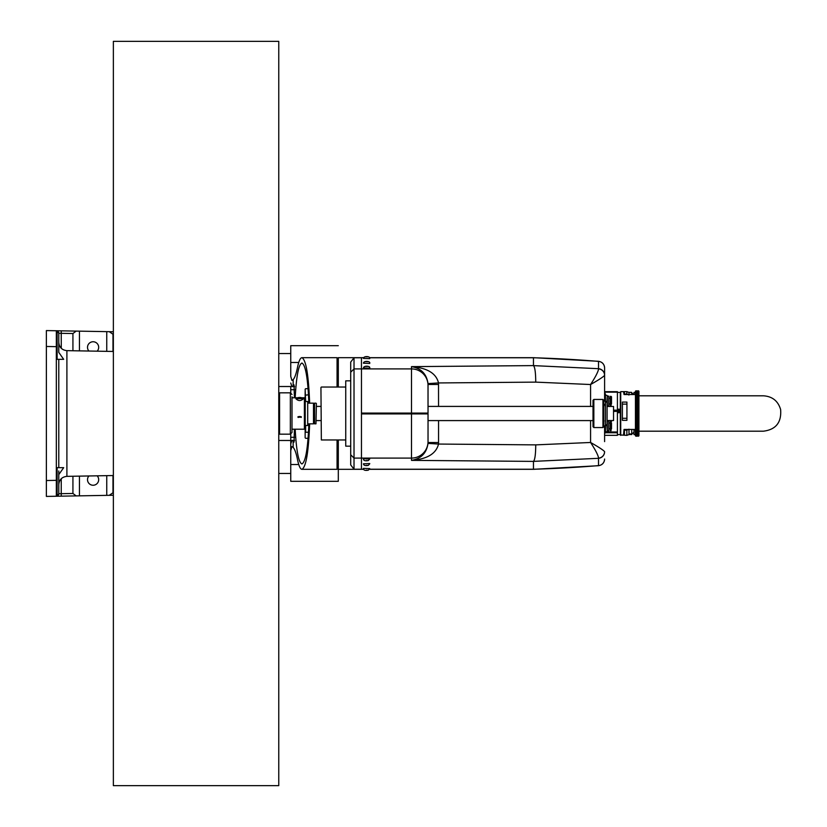 <?xml version="1.0" encoding="UTF-8"?>
<svg xmlns="http://www.w3.org/2000/svg" width="827" height="827" viewBox="0 0 827 827"><rect width="100%" height="100%" fill="white"/><g stroke="black" fill="none" stroke-linecap="round" stroke-linejoin="round"><path stroke-width="1.24" d="M112.979 475.546L112.979 492.768L109.247 495.321L76.177 495.9L72.931 493.471L61.239 493.678L61.239 480.249L60.02 480.249M61.239 480.249L61.281 478.688M61.281 348.312L61.239 333.322L72.931 333.529L76.177 331.1L109.247 331.679L112.979 334.232L112.979 351.454M60.02 346.751L61.239 346.751M97.152 475.825A5.582 5.582 0 0 1 95.167 484.849A5.582 5.582 0 0 1 88.913 475.97M88.913 351.03A5.582 5.582 0 0 1 95.167 342.151A5.582 5.582 0 0 1 97.152 351.175M72.931 350.751L72.931 333.529M76.177 331.1L61.26 330.841L61.239 333.322L58.779 333.24L58.779 352.395L63.679 359.332L57.125 359.332L57.125 330.903L58.779 333.24A2.481 2.481 0 0 0 57.27 330.955M72.931 493.471L72.931 476.249M61.26 330.841L46.374 330.583L46.374 496.417L76.177 495.9M109.247 495.321L113.361 495.249M58.779 470.976L58.779 493.76L61.239 493.678L61.26 496.159M58.779 493.76A2.481 2.481 0 0 1 57.27 496.045A2.481 2.481 0 0 0 58.779 493.76L57.125 496.097L57.125 467.668L63.679 467.668L58.779 474.605L58.779 493.76L57.125 496.097L58.448 495.001M57.125 496.097L57.125 480.311A2.481 0.569 0 0 1 56.339 480.342L56.339 496.241A2.481 2.481 0 0 0 57.125 496.097A2.481 2.481 0 0 1 56.339 496.241A2.481 2.481 0 0 0 57.125 496.097M58.779 467.668L58.779 359.332M58.407 331.937L57.125 330.903A2.481 2.481 0 0 0 56.339 330.759L56.339 346.658A2.481 0.569 0 0 1 57.125 346.689L57.125 330.903L58.779 333.24M113.361 331.751L109.247 331.679M46.374 346.472L56.339 346.658L56.339 480.342L46.374 480.528M56.339 330.759A2.481 2.481 0 0 1 57.125 330.903M309.639 423.837C308.585 452.059 306.021 467.214 301.927 469.322C300.304 469.229 298.816 465.932 297.472 459.43C296.159 453.072 294.732 449.051 293.161 447.366L293.161 441.101L291.91 440.377L290.753 443.965L290.753 434.123M338.305 439.964L338.305 481.314L290.753 481.314L290.753 450.632L291.91 446.58L293.161 447.366M294.402 397.787L294.061 384.886L293.161 385.899L293.161 379.634L291.91 380.42L290.753 376.368L290.753 345.686L291.466 345.686L290.753 345.686M293.161 379.634C294.732 377.949 296.159 373.928 297.472 367.57C298.816 361.068 300.304 357.771 301.927 357.678C306.021 359.786 308.585 374.941 309.639 403.162M305.142 391.233L305.142 396.464L305.142 391.233M305.142 395.44L305.142 398.531L305.142 395.44M305.142 428.469L305.142 431.756L305.142 428.469M305.142 437.814L305.142 430.609M290.753 392.877L290.753 386.519L278.761 386.519M298.743 464.536L290.753 464.536L290.753 440.481L278.761 440.481M290.753 376.368L290.753 362.464L298.743 362.464M337.065 357.678L331.916 357.678L337.065 357.678L337.065 387.036M337.065 439.964L337.065 469.322L301.927 469.322M293.161 385.899L291.91 386.623L290.753 383.035M293.161 441.101L294.061 442.114L294.402 429.213M290.753 450.632L290.753 443.965M295.187 429.213C296.386 451.056 298.64 462.634 301.927 463.947C305.556 462.148 307.871 448.772 308.864 423.837M308.864 403.162C307.871 378.228 305.556 364.852 301.927 363.053C298.64 364.366 296.386 375.944 295.187 397.787M607.08 406.47L613.531 406.47L613.531 420.529L607.08 420.529M605.426 431.901L605.426 429.575L604.795 433.038L605.426 432.935L605.426 425.905L607.08 424.251L607.08 402.749L605.426 401.095L605.426 394.065L604.795 393.032L605.426 400.32L605.426 395.099M604.599 433.038L605.426 432.935M604.868 425.905L605.426 429.575M605.209 420.529L605.426 422.545M607.287 420.529L607.287 431.28L606.873 425.047M608.775 420.943L608.775 430.867L608.775 420.943L607.287 420.943M611.504 428.799L611.504 423.01M611.091 421.15L611.091 430.66L610.264 430.66L610.264 421.15L611.504 421.563M617.418 409.22L620.229 409.22L617.418 409.22L617.418 404.506L617.418 409.251L620.312 409.303L620.312 434.961L626.856 435.374L626.856 430.133L624.447 430.133L624.447 429.451M623.62 392.525L624.447 392.525M628.996 394.541L628.996 392.411L629.554 392.329M631.725 394.541L631.725 392.411L631.187 392.411C629.357 392.422 629.357 392.422 631.187 392.432L631.187 392.349C629.326 392.329 629.326 392.329 631.187 392.329C629.223 392.329 629.223 392.339 631.187 392.339C629.223 392.339 629.223 392.329 631.187 392.329L631.187 392.339M620.726 435.374L620.726 391.626L620.312 409.468M620.312 409.52L620.312 392.411L617.418 392.411M624.447 394.541L624.447 391.719L623.62 391.719L624.034 394.541L635.281 394.541L635.446 391.626L635.446 410.978M629.895 434.423L631.725 434.588L631.725 429.451M629.523 434.588L628.996 434.588L628.996 429.451M629.554 434.371L630.329 434.258M631.187 433.968L629.554 433.968M631.187 434.216L630.474 434.134M629.554 434.216L630.319 434.02M630.991 434.475L629.554 434.413L630.991 434.475M629.554 434.547L631.187 434.485M624.447 433.431L623.62 433.431M635.446 435.374L635.281 429.451L624.034 429.451L623.62 434.227L624.447 434.227L624.447 430.133M620.726 391.626L626.856 391.626L626.856 394.055L628.996 395.006M626.856 394.055L624.447 394.055M628.996 429.182L626.856 430.133M626.928 420.343L626.928 402.077L622.38 402.077L622.38 420.343L626.928 420.343M622.38 418.286L626.928 418.286M626.928 404.134L622.38 404.134M635.86 390.799L635.446 435.788L635.446 391.212L636.687 390.799L637.266 391.626L637.266 410.978M637.679 390.799L637.266 435.788L637.266 391.212L638.506 390.799L638.92 392.411M637.679 436.201L638.92 435.788L638.92 391.212M633.958 394.541L633.958 392.411L635.281 392.411M620.312 412.642L617.418 412.725M605.426 431.994L617.418 431.994L617.418 412.456L620.229 412.456L617.418 412.508M604.599 441.587L604.599 435.333L617.418 435.333L617.418 431.994M617.418 404.506L617.418 391.667L604.599 391.667M635.281 434.588L633.958 434.588L633.958 429.451M613.531 410.357L620.229 410.357L620.312 411.215L620.229 412.456L620.229 411.412L613.531 411.412M367.767 366.444L365.41 366.423L367.767 366.444M369.731 368.253L363.446 368.005L369.731 368.253M367.767 361.647L365.41 361.626L367.767 361.647M369.731 363.456L363.446 363.208L369.731 363.456M367.767 356.84L365.41 356.83L367.767 356.84M369.731 358.649L363.446 358.401L369.731 358.649M366.371 470.098L367.705 470.191L366.371 470.098M363.446 468.351L369.731 468.599L363.446 468.351M366.371 465.301L367.705 465.384L366.371 465.301M363.446 463.792L369.731 463.544L363.446 463.792C363.642 465.415 365.265 465.942 368.294 465.374L369.731 463.792M366.371 460.505L367.705 460.587L366.371 460.505M363.446 458.747L369.731 458.995L363.446 458.747M361.461 413.087L428.035 413.087L426.794 413.087L426.794 413.913L428.035 413.913L361.461 413.913L361.461 368.904L361.451 469.322L361.461 413.913M320.938 387.45L321.352 439.964L320.938 387.45M350.71 446.166L345.748 446.166L345.748 380.833L350.71 380.833M354.018 357.76L350.71 362.081L350.71 464.919L354.018 469.24L354.018 357.76L361.451 357.76L361.451 368.904L361.461 357.678L363.58 357.76M338.305 387.036L338.305 357.678L342.44 357.678L338.305 357.678M342.44 357.678L343.453 357.678L342.44 357.678M438.548 406.408L438.506 382.942C436.222 373.339 427.228 367.901 411.495 366.63L411.495 413.913L426.794 413.913M426.794 413.087L411.495 413.087M533.456 365.606L411.495 366.63C421.108 368.284 426.618 373.938 428.014 383.604L438.506 382.942L535.741 382.126C535.669 372.522 534.904 367.012 533.456 365.617L533.456 357.678L369.555 357.678M438.548 384.483L428.035 384.483L428.035 413.087L428.014 383.604M428.035 442.517L428.014 443.396C426.618 453.062 421.108 458.716 411.495 460.37C427.228 459.099 436.222 453.661 438.506 444.058L438.548 442.517L428.035 442.517L428.035 413.913M604.599 401.095L604.599 367.891C604.279 364.128 602.252 361.926 598.521 361.296L598.521 368.697L533.456 365.617M604.599 441.618L604.599 425.905M604.599 375.282A6.616 6.606 0 0 0 598.521 368.697L598.603 368.852C598.179 371.716 595.502 376.947 590.581 384.524C598.417 380.089 603.09 377.04 604.599 375.375A6.616 6.554 0 0 0 598.603 368.852M598.603 458.148A6.616 6.554 -0 0 0 604.599 451.625C603.09 449.96 598.417 446.911 590.581 442.476C595.502 450.053 598.179 455.284 598.603 458.148L598.521 458.303A6.616 6.606 -0 0 0 604.599 451.718M369.555 469.322L533.456 469.322L533.456 461.383L598.521 458.303L598.521 465.622A6.616 6.606 -0 0 0 604.599 459.037M426.381 413.913L426.381 413.087L426.381 413.913M590.581 420.592L590.581 442.476L535.741 444.874C535.669 454.478 534.904 459.988 533.456 461.383M535.741 444.874L438.506 444.058L428.014 443.396M605.426 400.32L605.426 425.905L603.772 425.905L603.772 401.095L605.426 401.095M604.795 404.351L605.426 406.76M606.873 401.953L607.287 395.719L607.287 406.47M608.775 396.133L608.775 406.057L608.775 396.133L607.287 396.133M611.504 401.622L611.504 396.753L611.504 401.622M611.504 401.446L611.504 403.989M611.091 396.371L611.091 405.85L610.264 405.85L610.264 396.371M337.065 450.57L337.892 450.715L337.892 439.964M337.892 387.036L337.892 376.285L337.065 376.43M428.035 406.408L593.021 406.408L593.021 418.214M603.772 425.905L603.772 401.095M593.021 426.732L593.021 400.268L593.848 399.441L593.848 427.559L593.021 426.732M316.39 403.576L315.976 423.837L316.39 403.576M315.976 403.162L314.57 403.162L314.57 423.837L315.976 423.837M307.706 403.162L313.495 403.162L313.495 423.837L307.706 423.837M305.225 401.508L307.706 401.508L307.706 425.491L305.225 425.491M305.225 398.614L305.225 428.386L304.398 429.213L304.398 397.787L305.225 398.614M291.993 396.815L291.993 432.521L290.339 434.175L290.339 392.825L291.993 394.479M297.317 397.787L291.993 397.787L291.993 429.213L304.398 429.213M278.761 433.348L278.761 785.65L113.361 785.65L113.361 41.35L278.761 41.35L278.761 433.348L279.588 434.175L279.588 392.825L290.339 392.825M295.932 398.79C298.402 401.126 300.873 401.126 303.354 398.79L303.354 398.79A4.135 1.985 0 0 0 299.643 397.673A4.135 1.985 0 0 0 295.932 398.79L295.932 398.79M297.885 416.88L298.102 417.418L301.39 416.88A2.481 1.189 180 0 0 297.885 416.88L301.39 416.88M298.102 417.418A2.067 0.992 0 0 1 301.183 417.418M113.361 475.535L66.904 476.352L66.904 350.648C61.953 350.09 59.244 347.34 58.779 342.378M106.745 351.351L106.745 331.637M79.454 350.865L79.454 331.162M106.745 475.649L106.745 495.363M79.454 476.135L79.454 495.838M305.639 401.508L305.142 389.186M308.512 432.252L305.639 432.252L305.639 425.491M290.753 389.724L294.753 389.724M294.753 437.276L290.753 437.276M635.86 436.201L636.687 436.201L636.687 390.799M638.506 436.201L638.506 390.799M613.531 411.215L620.312 411.381M604.599 392.039L617.418 392.039M604.599 392.174L617.418 392.174M613.531 410.161L620.312 410.213M620.229 409.22L620.312 410.368M605.426 432.159L617.418 432.159M605.426 432.666L617.418 432.666M605.426 432.748L617.418 432.748M350.71 454.788L354.018 458.096L411.495 458.096L411.495 460.37L533.456 461.394M354.018 469.24L363.58 469.24M350.71 372.212L354.018 368.904L411.495 368.904A16.54 16.519 180 0 1 428.035 385.423M369.586 357.76L533.456 357.76A1240.5 1238.691 0 0 1 598.521 361.378A6.616 6.606 0 0 1 604.599 367.963M535.741 382.126L590.581 384.524L590.581 406.408M438.548 442.517L438.548 420.592M372.377 413.913L372.377 413.087M369.586 469.24L533.456 469.24A1240.5 1238.691 -0 0 0 598.521 465.622L598.521 465.704C602.252 465.074 604.279 462.872 604.599 459.109M411.495 413.913L411.495 458.096A16.54 16.519 180 0 0 428.035 441.577M426.174 413.913L426.174 413.087M425.998 413.913L425.998 413.087M638.92 431.198L638.92 395.802M603.772 426.732L602.945 427.559L602.945 399.441L603.772 400.268M302.868 398.418A3.639 1.747 180 0 0 299.643 397.477A3.639 1.747 180 0 0 296.407 398.418M113.361 351.465L66.904 350.648M66.904 476.352C61.953 476.91 59.244 479.66 58.779 484.622M278.761 473.457L290.753 473.457M278.761 353.542L290.753 353.542M307.706 403.018L308.864 403.018L307.706 403.018M305.639 388.69L308.099 388.69M308.512 394.748L305.142 395.244M307.706 423.982L308.864 423.982M305.639 438.31L308.099 438.31M291.466 345.686L338.305 345.686M291.91 386.623L294.588 386.623M291.91 440.377L294.588 440.377M301.927 357.678L331.916 357.678M610.264 423.01L609.023 423.01M610.264 428.799L609.023 428.799M607.287 430.867L608.775 430.867M605.426 431.694L606.873 431.694M626.856 391.626L628.996 392.411M633.699 394.541L631.725 392.825M633.958 432.232L631.725 434.175M628.996 434.588L626.856 435.374M617.418 434.588L620.312 434.588M617.418 435.333L604.599 435.333M363.446 368.005C363.601 365.338 370.558 365.885 369.731 368.005M363.446 363.208C363.601 360.541 370.558 361.079 369.731 363.208M363.446 358.401C363.601 355.734 370.558 356.282 369.731 358.401M363.446 468.599C363.466 470.181 365.089 470.708 368.294 470.181L369.731 468.599M363.446 458.995C363.466 460.577 365.089 461.104 368.294 460.577L369.731 458.995M345.748 387.036L321.352 387.036M345.748 439.964L321.352 439.964M338.305 469.322L363.622 469.322M343.453 357.678L363.622 357.678M598.521 361.296L533.456 357.678M533.456 469.322L598.521 465.704M610.264 398.2L609.023 398.2M610.264 403.989L609.023 403.989M611.504 396.753L610.264 396.34M607.287 406.057L608.775 406.057M605.426 395.306L606.873 395.306M639.333 395.802L763.383 395.802C772.315 396.381 778.062 400.961 780.626 409.53C781.639 422.411 775.891 429.637 763.383 431.198L639.333 431.198M320.938 406.408L316.39 406.408M593.021 420.592L428.035 420.592M320.938 420.592L316.39 420.592M602.945 399.441L593.848 399.441M602.945 427.559L593.848 427.559M313.495 423.383L314.57 423.383M313.495 403.617L314.57 403.617M279.588 434.175L290.339 434.175M278.761 393.652L279.588 392.825M301.969 397.787L304.398 397.787M303.364 398.655L295.911 398.655"/></g></svg>
